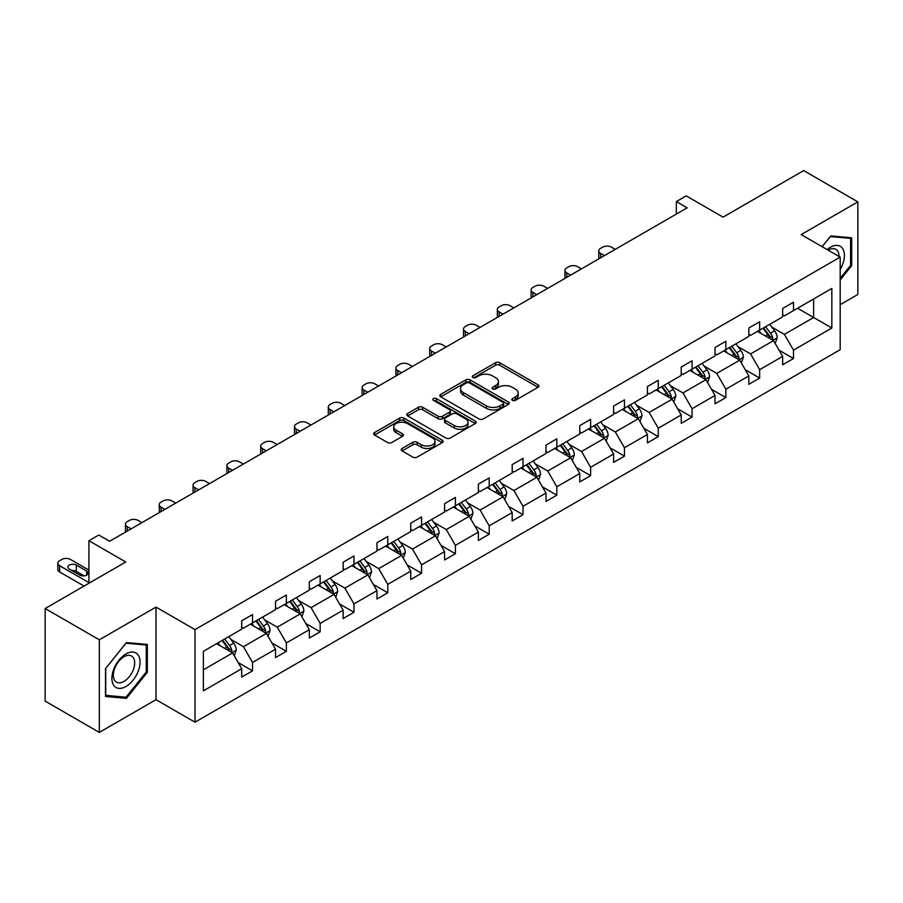 <?xml version="1.0" encoding="UTF-8"?>
<svg xmlns="http://www.w3.org/2000/svg" width="903" height="903" viewBox="0 0 903 903"><rect width="100%" height="100%" fill="white"/><g stroke="black" fill="none" stroke-linecap="round" stroke-linejoin="round"><path stroke-width="1.35" d="M512.464 400.356A2.111 1.219 0 0 0 515.432 400.356L538.041 387.308A3.014 1.738 0 0 0 538.922 386.089A3.014 1.738 0 0 0 538.041 384.859L499.754 362.746A3.014 1.738 0 0 0 495.499 362.746L472.89 375.795A2.111 1.219 0 0 0 472.28 376.653A2.111 1.219 0 0 0 472.89 377.522A2.111 1.219 0 0 0 475.87 377.522L478.793 375.829A9.628 5.553 0 0 1 492.406 375.829L495.6 377.668A9.628 5.553 0 0 1 498.422 381.597A9.628 5.553 0 0 1 495.6 385.536L492.677 387.218A2.111 1.219 0 0 0 492.056 388.076A2.111 1.219 0 0 0 492.677 388.933A2.111 1.219 0 0 0 495.657 388.933L498.58 387.252A9.628 5.553 0 0 1 512.193 387.252L515.387 389.091A9.628 5.553 0 0 1 518.209 393.019A9.628 5.553 0 0 1 515.387 396.948L512.464 398.641A2.111 1.219 0 0 0 511.843 399.498A2.111 1.219 0 0 0 512.464 400.356L512.464 398.641M840.185 304.672L857.85 294.468L857.85 201.877L803.67 170.599L723.055 217.149L686.212 195.872L676.347 201.572L676.347 214.079M99.33 732.401L156.005 699.678L156.005 607.087L99.33 639.809L99.33 732.401L45.15 701.123L45.15 608.532L125.765 561.982L88.923 540.716L88.923 583.248M99.33 639.809L45.15 608.532M402.106 448.475A3.014 1.738 0 0 0 401.225 449.705A3.014 1.738 0 0 0 402.106 450.936L412.852 457.132A3.014 1.738 0 0 0 417.107 457.132L442.21 442.639A3.014 1.738 0 0 0 443.091 441.409A3.014 1.738 0 0 0 442.21 440.179L403.912 418.078A3.014 1.738 0 0 0 399.657 418.078L374.564 432.571A3.014 1.738 0 0 0 373.684 433.801A3.014 1.738 0 0 0 374.564 435.02L387.534 442.515A3.014 1.738 0 0 0 391.789 442.515L402.535 436.318A3.014 1.738 0 0 0 403.415 435.088A3.014 1.738 0 0 0 402.535 433.858L396.101 430.144A8.048 4.65 0 0 1 393.742 426.859A8.048 4.65 0 0 1 398.708 422.57A8.048 4.65 0 0 1 407.479 423.575L432.684 438.124A8.048 4.65 0 0 1 435.043 441.409A8.048 4.65 0 0 1 430.076 445.71A8.048 4.65 0 0 1 421.306 444.694L417.107 442.267A3.014 1.738 0 0 0 412.852 442.267L402.106 448.475L402.106 450.936M88.923 540.716L98.788 535.016L109.624 541.269L687.183 207.825L676.347 201.572M156.005 607.087L195.014 629.605L840.185 257.118L840.185 349.709L195.014 722.197L195.014 629.605M857.85 201.877L801.175 234.599L840.185 257.118M479.008 418.936A3.014 1.738 0 0 0 483.263 418.936L508.366 404.442A3.014 1.738 0 0 0 509.247 403.212A3.014 1.738 0 0 0 508.366 401.993L470.079 379.881A3.014 1.738 0 0 0 465.824 379.881L440.72 394.374A3.014 1.738 0 0 0 439.84 395.604A3.014 1.738 0 0 0 440.72 396.835L479.008 418.936M434.219 400.819A2.111 1.219 0 0 1 436.352 401.113L475.249 423.563L450.179 438.034A3.014 1.738 0 0 1 445.924 438.034L407.637 415.933L407.637 413.472A3.014 1.738 0 0 0 406.756 414.703A3.014 1.738 0 0 0 407.637 415.933M407.637 413.472L418.382 407.264A3.014 1.738 0 0 1 422.638 407.264L438.169 416.238A3.014 1.738 0 0 0 442.425 416.238L449.547 412.118A3.014 1.738 0 0 0 450.428 410.888A3.014 1.738 0 0 0 449.547 409.669L433.384 400.334A2.111 1.219 0 0 1 432.763 399.476A2.111 1.219 0 0 1 434.061 398.347A2.111 1.219 0 0 1 436.352 398.607L475.283 421.091A3.014 1.738 0 0 1 476.163 422.311A3.014 1.738 0 0 1 475.283 423.541L475.283 421.091M203.356 651.323L241.711 629.177L241.711 620.79L252.547 614.537L252.547 622.912L275.528 609.649L275.528 601.274L286.364 595.009L286.364 603.396L309.334 590.133L309.334 581.746L320.17 575.493L320.17 583.88L343.14 570.617L343.14 562.23L353.976 555.977L353.976 564.364L376.946 551.101L376.946 542.714L387.782 536.461L387.782 544.836L410.752 531.574L410.752 523.198L421.588 516.934L421.588 525.32L444.569 512.057L444.569 503.671L455.405 497.418L455.405 505.804L478.376 492.541L478.376 484.155L489.212 477.901L489.212 486.288L512.182 473.025L512.182 464.639L523.018 458.385L523.018 466.761L545.988 453.498L545.988 445.123L556.824 438.858L556.824 447.245L579.794 433.982L579.794 425.595L590.63 419.342L590.63 427.729L613.611 414.466L613.611 406.079L624.447 399.826L624.447 408.212L647.417 394.95L647.417 386.563L658.253 380.31L658.253 388.685L681.223 375.422L681.223 367.047L692.059 360.782L692.059 369.169L715.029 355.906L715.029 347.52L725.865 341.266L725.865 349.653L748.835 336.39L748.835 328.003L759.671 321.75L759.671 330.137L782.653 316.863L782.653 308.487L793.489 302.234L793.489 310.609L831.844 288.463L831.844 328.003L793.489 350.15L793.489 358.536L782.653 364.789L782.653 356.403L759.671 369.666L759.671 378.052L748.835 384.306L748.835 375.93L725.865 389.193L725.865 397.568L715.029 403.833L715.029 395.446L692.059 408.709L692.059 417.096L681.223 423.349L681.223 414.962L658.253 428.225L658.253 436.612L647.417 442.865L647.417 434.478L624.447 447.741L624.447 456.128L613.611 462.381L613.611 454.006L590.63 467.269L590.63 475.644L579.794 481.909L579.794 473.522L556.824 486.785L556.824 495.171L545.988 501.425L545.988 493.038L523.018 506.301L523.018 514.687L512.182 520.941L512.182 512.565L489.212 525.828L489.212 534.204L478.376 540.457L478.376 532.081L455.405 545.344L455.405 553.72L444.569 559.984L444.569 551.598L421.588 564.86L421.588 573.247L410.752 579.5L410.752 571.114L387.782 584.376L387.782 592.763L376.946 599.016L376.946 590.641L353.976 603.904L353.976 612.279L343.14 618.544L343.14 610.157L320.17 623.42L320.17 631.807L309.334 638.06L309.334 629.673L286.364 642.936L286.364 651.323L275.528 657.576L275.528 649.189L252.547 662.452L252.547 670.839L241.711 677.092L241.711 668.717L203.356 690.863L203.356 651.323M250.379 624.165L266.419 633.432L243.449 646.695L230.908 639.448M243.449 646.695L252.547 662.452M266.419 633.432L275.528 649.189M241.711 627.167L243.449 628.172L252.547 622.912M284.197 604.649L300.225 613.905L277.255 627.167L264.714 619.932M277.255 627.167L286.364 642.936M300.225 613.905L309.334 629.673M275.528 607.651L277.255 608.656L286.364 603.396M318.003 585.133L334.042 594.388L311.061 607.651L298.521 600.416M311.061 607.651L320.17 623.42M334.042 594.388L343.14 610.157M309.334 588.135L311.061 589.14L320.17 583.88M351.809 565.617L367.848 574.872L344.878 588.135L332.327 580.889M344.878 588.135L353.976 603.904M367.848 574.872L376.946 590.641M343.14 568.619L344.878 569.612L353.976 564.364M385.615 546.089L401.654 555.356L378.684 568.619L366.144 561.373M378.684 568.619L387.782 584.376M401.654 555.356L410.752 571.114M376.946 549.092L378.684 550.096L387.782 544.836M419.421 526.573L435.46 535.829L412.49 549.092L399.95 541.856M412.49 549.092L421.588 564.86M435.46 535.829L444.569 551.598M410.752 529.576L412.49 530.58L421.588 525.32M453.238 507.057L469.267 516.313L446.296 529.576L433.756 522.329M446.296 529.576L455.405 545.344M469.267 516.313L478.376 532.081M444.569 510.06L446.296 511.053L455.405 505.804M487.044 487.53L503.084 496.797L480.103 510.06L467.562 502.813M480.103 510.06L489.212 525.828M503.084 496.797L512.182 512.565M478.376 490.543L480.103 491.537L489.212 486.288M520.85 468.014L536.89 477.281L513.92 490.543L501.368 483.297M513.92 490.543L523.018 506.301M536.89 477.281L545.988 493.038M512.182 471.016L513.92 472.021L523.018 466.761M554.656 448.498L570.696 457.753L547.726 471.016L535.186 463.781M547.726 471.016L556.824 486.785M570.696 457.753L579.794 473.522M545.988 451.5L547.726 452.505L556.824 447.245M588.463 428.981L604.502 438.237L581.532 451.5L568.992 444.253M581.532 451.5L590.63 467.269M604.502 438.237L613.611 454.006M579.794 431.984L581.532 432.977L590.63 427.729M622.28 409.454L638.308 418.721L615.338 431.984L602.798 424.737M615.338 431.984L624.447 447.741M638.308 418.721L647.417 434.478M613.611 412.457L615.338 413.461L624.447 408.212M656.086 389.938L672.125 399.194L649.144 412.457L636.604 405.221M649.144 412.457L658.253 428.225M672.125 399.194L681.223 414.962M647.417 392.94L649.144 393.945L658.253 388.685M689.892 370.422L705.932 379.678L682.961 392.94L670.41 385.705M682.961 392.94L692.059 408.709M705.932 379.678L715.029 395.446M681.223 373.424L682.961 374.429L692.059 369.169M723.698 350.906L739.738 360.162L716.768 373.424L704.227 366.178M716.768 373.424L725.865 389.193M739.738 360.162L748.835 375.93M715.029 353.908L716.768 354.902L725.865 349.653M757.504 331.378L773.544 340.645L750.574 353.908L738.033 346.662M750.574 353.908L759.671 369.666M773.544 340.645L782.653 356.403M748.835 334.381L750.574 335.385L759.671 330.137M797.597 308.239L813.637 317.495L784.38 334.381L771.839 327.146M784.38 334.381L793.489 350.15M831.844 328.003L813.637 317.495L813.637 298.972L831.844 288.463M156.005 699.678L195.014 722.197M782.653 314.865L784.38 315.869L793.489 310.609M203.356 669.834L232.613 652.948L216.573 643.692M232.613 652.948L241.711 668.717M779.075 350.217L793.489 358.536M745.268 369.733L759.671 378.052M711.451 389.249L725.865 397.568M677.645 408.777L692.059 417.096M643.839 428.293L658.253 436.612M610.033 447.809L624.447 456.128M576.227 467.325L590.63 475.644M542.41 486.852L556.824 495.171M508.603 506.369L523.018 514.687M474.797 525.885L489.212 534.204M440.991 545.401L455.405 553.72M407.185 564.928L421.588 573.247M373.368 584.444L387.782 592.763M339.562 603.96L353.976 612.279M305.756 623.476L320.17 631.807M271.95 643.004L286.364 651.323M238.144 662.52L252.547 670.839M840.185 279.975L851.676 265.685L851.676 237.805L830.76 235.931L822.114 246.688M147.336 672.329L147.336 644.449L126.42 642.575L105.504 668.592L105.504 696.484L126.42 698.346L147.336 672.329L146.252 671.708M513.299 400.661L515.387 399.453A9.628 5.553 0 0 0 518.209 395.525L518.209 393.019M498.422 381.597L498.422 384.102A9.628 5.553 0 0 1 495.6 388.03L493.512 389.238M538.041 384.859L538.041 387.308L499.754 365.252A3.014 1.738 0 0 0 495.499 365.252L473.736 377.815M508.321 404.465L470.079 382.387A3.014 1.738 0 0 0 465.824 382.387L440.754 396.857M503.05 404.081A2.111 1.219 0 0 0 503.66 403.212A2.111 1.219 0 0 0 503.05 402.354L469.436 382.951A2.111 1.219 0 0 0 466.456 382.951L463.374 384.734A9.628 5.553 0 0 0 460.553 388.662A9.628 5.553 0 0 0 463.374 392.591L486.345 405.853A9.628 5.553 0 0 0 499.957 405.853L503.05 404.081L503.05 406.576A2.111 1.219 0 0 0 503.66 405.718L503.66 403.212M460.553 388.662L460.553 391.168A9.628 5.553 0 0 0 463.374 395.096L463.374 392.591M503.05 406.576L499.957 408.359A9.628 5.553 0 0 1 486.345 408.359L463.374 395.096M407.682 415.956L418.382 409.77L418.382 407.264M450.428 410.888L450.428 413.393A3.014 1.738 0 0 1 449.547 414.624L442.425 418.732A3.014 1.738 0 0 1 438.169 418.732L422.638 409.77A3.014 1.738 0 0 0 418.382 409.77M454.277 425.539A8.048 4.65 0 0 0 463.047 426.543A8.048 4.65 0 0 0 468.014 422.254A8.048 4.65 0 0 0 465.655 418.969L456.783 413.845A3.014 1.738 0 0 0 452.527 413.845L445.393 417.954A3.014 1.738 0 0 0 444.513 419.184A3.014 1.738 0 0 0 445.393 420.414L454.277 425.539L454.277 428.045A8.048 4.65 0 0 0 463.047 429.049A8.048 4.65 0 0 0 468.014 424.76L468.014 422.254M444.513 419.184L444.513 421.69A3.014 1.738 0 0 0 445.393 422.909L445.393 420.414M454.277 428.045L445.393 422.909M435.043 441.409L435.043 443.915A8.048 4.65 0 0 1 430.076 448.204A8.048 4.65 0 0 1 421.306 447.199L417.107 444.773A3.014 1.738 0 0 0 412.852 444.773L402.151 450.958M393.742 426.859L393.742 429.365A8.048 4.65 0 0 0 396.101 432.65L396.101 430.144M402.535 433.858L402.535 436.318L396.101 432.65M442.21 440.179L442.21 442.639L403.912 420.584A3.014 1.738 0 0 0 399.657 420.584L374.598 435.054M850.592 265.064L851.676 265.685M124.208 697.071L126.42 698.346M775.192 343.49L777.19 337.733A8.127 4.684 -120 0 0 774.593 330.825L769.728 324.324M604.4 255.617L600.563 253.404A6.129 3.544 -0 0 1 598.768 250.91A6.129 3.544 -0 0 1 600.563 248.404L602.73 247.151A6.129 3.544 -0 0 1 611.399 247.151L615.236 249.363M761.003 333.399L758.892 330.588M599.276 258.574A6.129 3.544 180 0 1 598.768 257.163L598.768 250.91M772.347 339.946L772.799 338.083A8.127 4.684 -120 0 0 770.473 333.196L765.609 326.705M763.577 327.879L768.927 335.024A4.143 2.393 60 0 1 769.683 336.288L772.799 338.083M763.012 328.207L767.877 334.697A8.127 4.684 60 0 1 769.898 338.535M741.386 363.017L743.372 357.261A8.127 4.684 -120 0 0 740.787 350.341L735.922 343.851M570.583 275.144L566.757 272.92A6.129 3.544 -0 0 1 564.962 270.426A6.129 3.544 -0 0 1 566.757 267.92L568.924 266.667A6.129 3.544 -0 0 1 577.593 266.667L581.419 268.88M727.197 352.915L725.086 350.104M565.47 278.09A6.129 3.544 180 0 1 564.962 276.679L564.962 270.426M738.541 359.473L738.993 357.599A8.127 4.684 -120 0 0 736.667 352.723L731.802 346.221M729.771 347.395L735.121 354.552A4.143 2.393 60 0 1 735.877 355.805L738.993 357.599M729.206 347.723L734.071 354.224A8.127 4.684 60 0 1 736.092 358.051M707.58 382.533L709.566 376.777A8.127 4.684 -120 0 0 706.981 369.858L702.116 363.367M536.777 294.66L532.939 292.448A6.129 3.544 -0 0 1 531.145 289.942A6.129 3.544 -0 0 1 532.939 287.436L535.107 286.195A6.129 3.544 -0 0 1 543.775 286.195L547.613 288.407M693.391 372.442L691.28 369.62M531.664 297.618A6.129 3.544 180 0 1 531.145 296.195L531.145 289.942M704.735 378.989L705.187 377.127A8.127 4.684 -120 0 0 702.861 372.239L697.996 365.738M695.965 366.923L701.315 374.068A4.143 2.393 60 0 1 702.071 375.321L705.187 377.127M695.389 367.239L700.254 373.74A8.127 4.684 60 0 1 702.286 377.578M840.185 269.489A19.922 11.502 120 0 0 842.522 264.658A19.922 11.502 120 0 0 841.641 247.343A19.922 11.502 120 0 0 827.125 249.578M839.011 256.441A15.08 8.703 120 0 0 835.896 249.363A15.08 8.703 120 0 0 828.198 250.199M822.159 246.711L830.331 236.552L850.592 238.358L850.592 265.38L840.185 278.316M849.249 237.579L850.592 238.358M138.182 671.301A19.922 11.502 120 0 0 133.034 652.056A19.922 11.502 120 0 0 113.789 669.123A19.922 11.502 120 0 0 118.948 688.368A19.922 11.502 120 0 0 138.182 671.301M133.249 669.902A15.08 8.703 120 0 0 131.556 656.007A15.08 8.703 120 0 0 114.771 668.243A15.08 8.703 120 0 0 116.464 682.137A15.08 8.703 120 0 0 133.249 669.902M105.719 695.423L105.719 668.401L125.991 643.196L146.252 645.002L146.252 672.024L125.991 697.229L105.504 695.299M144.909 644.234L146.252 645.002M673.773 402.049L675.76 396.293A8.127 4.684 -120 0 0 673.164 389.385L668.299 382.883M502.971 314.176L499.133 311.964A6.129 3.544 -0 0 1 497.339 309.458A6.129 3.544 -0 0 1 499.133 306.964L501.3 305.711A6.129 3.544 -0 0 1 509.969 305.711L513.807 307.923M659.574 391.958L657.463 389.137M497.846 317.134A6.129 3.544 180 0 1 497.339 315.723L497.339 309.458M670.918 398.505L671.38 396.643A8.127 4.684 -120 0 0 669.055 391.755L664.19 385.265M662.147 386.439L667.509 393.584A4.143 2.393 60 0 1 668.254 394.837L671.38 396.643M661.583 386.766L666.448 393.256A8.127 4.684 60 0 1 668.48 397.094M639.956 421.566L641.954 415.82A8.127 4.684 -120 0 0 639.358 408.901L634.493 402.399M469.165 333.692L465.327 331.48A6.129 3.544 -0 0 1 463.532 328.985A6.129 3.544 -0 0 1 465.327 326.48L467.494 325.227A6.129 3.544 -0 0 1 476.163 325.227L480.001 327.439M625.768 411.475L623.657 408.664M464.04 336.65A6.129 3.544 180 0 1 463.532 335.239L463.532 328.985M637.112 418.021L637.563 416.159A8.127 4.684 -120 0 0 635.238 411.271L630.373 404.781M628.341 405.955L633.703 413.1A4.143 2.393 60 0 1 634.448 414.364L637.563 416.159M627.777 406.282L632.642 412.773A8.127 4.684 60 0 1 634.662 416.61M606.15 441.093L608.148 435.336A8.127 4.684 -120 0 0 605.552 428.417L600.687 421.927M435.359 353.22L431.521 351.007A6.129 3.544 -0 0 1 429.726 348.502A6.129 3.544 -0 0 1 431.521 345.996L433.688 344.743A6.129 3.544 -0 0 1 442.357 344.743L446.195 346.955M591.962 430.991L589.851 428.18M430.234 356.177A6.129 3.544 180 0 1 429.726 354.755L429.726 348.502M603.306 437.549L603.757 435.675A8.127 4.684 -120 0 0 601.432 430.799L596.567 424.297M594.535 425.471L599.885 432.627A4.143 2.393 60 0 1 600.642 433.88L603.757 435.675M593.971 425.798L598.836 432.3A8.127 4.684 60 0 1 600.856 436.126M572.344 460.609L574.331 454.852A8.127 4.684 -120 0 0 571.746 447.933L566.881 441.443M401.542 372.736L397.715 370.523A6.129 3.544 -0 0 1 395.92 368.018A6.129 3.544 -0 0 1 397.715 365.512L399.882 364.27A6.129 3.544 -0 0 1 408.551 364.27L412.378 366.483M558.156 450.518L556.045 447.696M396.428 375.693A6.129 3.544 180 0 1 395.92 374.271L395.92 368.018M569.5 457.065L569.951 455.202A8.127 4.684 -120 0 0 567.626 450.315L562.761 443.824M560.729 444.998L566.079 452.143A4.143 2.393 60 0 1 566.836 453.396L569.951 455.202M560.165 445.326L565.03 451.816A8.127 4.684 60 0 1 567.05 455.654M538.538 480.125L540.525 474.368A8.127 4.684 -120 0 0 537.94 467.461L533.075 460.959M367.735 392.252L363.898 390.04A6.129 3.544 -0 0 1 362.103 387.534A6.129 3.544 -0 0 1 363.898 385.039L366.065 383.786A6.129 3.544 -0 0 1 374.734 383.786L378.571 385.999M524.35 470.034L522.239 467.212M362.622 395.209A6.129 3.544 180 0 1 362.103 393.798L362.103 387.534M535.693 476.581L536.145 474.718A8.127 4.684 -120 0 0 533.82 469.831L528.955 463.341M526.923 464.514L532.273 471.659A4.143 2.393 60 0 1 533.03 472.912L536.145 474.718M526.347 464.842L531.212 471.332A8.127 4.684 60 0 1 533.244 475.17M504.732 499.652L506.718 493.896A8.127 4.684 -120 0 0 504.122 486.977L499.257 480.475M333.929 411.768L330.092 409.556A6.129 3.544 -0 0 1 328.297 407.061A6.129 3.544 -0 0 1 330.092 404.555L332.259 403.302A6.129 3.544 -0 0 1 340.928 403.302L344.765 405.515M490.532 489.55L488.421 486.74M328.805 414.725A6.129 3.544 180 0 1 328.297 413.314L328.297 407.061M501.876 496.097L502.339 494.234A8.127 4.684 -120 0 0 500.014 489.347L495.149 482.857M493.106 484.031L498.467 491.176A4.143 2.393 60 0 1 499.212 492.44L502.339 494.234M492.541 484.358L497.406 490.848A8.127 4.684 60 0 1 499.438 494.686M470.914 519.169L472.912 513.412A8.127 4.684 -120 0 0 470.316 506.493L465.451 500.002M300.123 431.295L296.286 429.083A6.129 3.544 -0 0 1 294.491 426.577A6.129 3.544 -0 0 1 296.286 424.071L298.453 422.818A6.129 3.544 -0 0 1 307.122 422.818L310.959 425.042M456.726 509.066L454.615 506.256M294.999 434.253A6.129 3.544 180 0 1 294.491 432.83L294.491 426.577M468.07 515.624L468.522 513.762A8.127 4.684 -120 0 0 466.196 508.874L461.331 502.373M459.3 503.547L464.661 510.703A4.143 2.393 60 0 1 465.406 511.956L468.522 513.762M458.735 503.874L463.6 510.376A8.127 4.684 60 0 1 465.621 514.213M437.108 538.685L439.106 532.928A8.127 4.684 -120 0 0 436.51 526.009L431.645 519.518M266.317 450.811L262.48 448.599A6.129 3.544 -0 0 1 260.685 446.093A6.129 3.544 -0 0 1 262.48 443.587L264.647 442.346A6.129 3.544 -0 0 1 273.316 442.346L277.153 444.558M422.92 528.594L420.809 525.772M261.193 453.769A6.129 3.544 180 0 1 260.685 452.347L260.685 446.093M434.264 535.14L434.715 533.278A8.127 4.684 -120 0 0 432.39 528.39L427.525 521.9M425.494 523.074L430.844 530.219A4.143 2.393 60 0 1 431.6 531.472L434.715 533.278M424.929 523.401L429.794 529.892A8.127 4.684 60 0 1 431.815 533.729M403.302 558.201L405.289 552.444A8.127 4.684 -120 0 0 402.704 545.536L397.839 539.035M232.5 470.328L228.673 468.115A6.129 3.544 -0 0 1 226.879 465.609A6.129 3.544 -0 0 1 228.673 463.115L230.841 461.862A6.129 3.544 -0 0 1 239.509 461.862L243.336 464.074M389.114 548.11L387.003 545.288M227.387 473.285A6.129 3.544 180 0 1 226.879 471.874L226.879 465.609M400.458 554.656L400.909 552.794A8.127 4.684 -120 0 0 398.584 547.907L393.719 541.416M391.688 542.59L397.038 549.735A4.143 2.393 60 0 1 397.794 550.999L400.909 552.794M391.123 542.917L395.988 549.408A8.127 4.684 60 0 1 398.009 553.246M369.496 577.728L371.483 571.971A8.127 4.684 -120 0 0 368.898 565.052L364.033 558.551M198.694 489.855L194.856 487.631A6.129 3.544 -0 0 1 193.061 485.137A6.129 3.544 -0 0 1 194.856 482.631L197.023 481.378A6.129 3.544 -0 0 1 205.692 481.378L209.53 483.59M355.308 567.626L353.197 564.815M193.581 492.801A6.129 3.544 180 0 1 193.061 491.39L193.061 485.137M366.652 574.184L367.103 572.31A8.127 4.684 -120 0 0 364.778 567.434L359.913 560.932M357.881 562.106L363.232 569.251A4.143 2.393 60 0 1 363.988 570.515L367.103 572.31M357.306 562.434L362.171 568.935A8.127 4.684 60 0 1 364.202 572.762M335.69 597.244L337.677 591.488A8.127 4.684 -120 0 0 335.081 584.568L330.216 578.078M164.888 509.371L161.05 507.159A6.129 3.544 -0 0 1 159.255 504.653A6.129 3.544 -0 0 1 161.05 502.147L163.217 500.894A6.129 3.544 -0 0 1 171.886 500.894L175.724 503.118M321.491 587.153L319.38 584.331M159.763 512.328A6.129 3.544 180 0 1 159.255 510.906L159.255 504.653M332.835 593.7L333.297 591.837A8.127 4.684 -120 0 0 330.972 586.95L326.107 580.448M324.064 581.622L329.426 588.779A4.143 2.393 60 0 1 330.171 590.031L333.297 591.837M323.5 581.95L328.365 588.451A8.127 4.684 60 0 1 330.396 592.289M301.873 616.76L303.871 611.004A8.127 4.684 -120 0 0 301.275 604.084L296.41 597.594M131.082 528.887L127.244 526.675A6.129 3.544 -0 0 1 125.449 524.169A6.129 3.544 -0 0 1 127.244 521.674L129.411 520.421A6.129 3.544 -0 0 1 138.08 520.421L141.918 522.634M287.685 606.669L285.574 603.847M125.957 531.844A6.129 3.544 180 0 1 125.449 530.422L125.449 524.169M299.028 613.216L299.48 611.354A8.127 4.684 -120 0 0 297.155 606.466L292.29 599.976M290.258 601.15L295.62 608.295A4.143 2.393 60 0 1 296.365 609.548L299.48 611.354M289.694 601.477L294.559 607.967A8.127 4.684 60 0 1 296.579 611.805M268.067 636.276L270.065 630.52A8.127 4.684 -120 0 0 267.469 623.612L262.604 617.11M253.878 626.185L251.768 623.375M265.222 632.732L265.674 630.87A8.127 4.684 -120 0 0 263.349 625.982L258.484 619.492M256.452 620.666L261.802 627.811A4.143 2.393 60 0 1 262.559 629.075L265.674 630.87M255.888 620.993L260.753 627.483A8.127 4.684 60 0 1 262.773 631.321M234.261 655.804L236.247 650.047A8.127 4.684 -120 0 0 233.663 643.128L228.798 636.638M88.923 582.627L59.632 565.707A6.129 3.544 -0 0 1 57.837 563.212A6.129 3.544 -0 0 1 59.632 560.707L61.799 559.454A6.129 3.544 -0 0 1 70.468 559.454L88.923 570.12M220.072 645.701L217.962 642.891M84.047 586.07L59.632 571.971A6.129 3.544 180 0 1 57.837 569.466L57.837 563.212M84.171 575.877L76.315 571.339A4.899 2.833 -0 0 0 71.935 570.561M231.416 652.259L231.868 650.386A8.127 4.684 -120 0 0 229.543 645.51L224.678 639.008M222.646 640.182L227.996 647.338A4.143 2.393 60 0 1 228.752 648.591L231.868 650.386M222.082 640.509L226.946 647.011A8.127 4.684 60 0 1 228.967 650.837M69.384 569.093L79.78 575.098A4.899 2.833 -0 0 0 85.13 575.708A4.899 2.833 -0 0 0 88.155 573.089A4.899 2.833 -0 0 0 86.722 571.091L76.315 565.086A4.899 2.833 -0 0 0 70.976 564.477A4.899 2.833 -0 0 0 67.939 567.084A4.899 2.833 -0 0 0 69.384 569.093M515.387 399.453L515.387 396.948M492.677 388.933L492.677 387.218M495.6 388.03L495.6 385.536M472.89 377.522L472.89 375.795M495.499 365.252L495.499 362.746M499.754 365.252L499.754 362.746M440.72 396.835L440.72 394.374M465.824 382.387L465.824 379.881M470.079 382.387L470.079 379.881M508.366 404.442L508.366 401.993M486.345 408.359L486.345 405.853M499.957 408.359L499.957 405.853M422.638 409.77L422.638 407.264M438.169 418.732L438.169 416.238M442.425 418.732L442.425 416.238M449.547 414.624L449.547 412.118M436.352 401.113L436.352 398.607M412.852 444.773L412.852 442.267M417.107 444.773L417.107 442.267M421.306 447.199L421.306 444.694M374.564 435.02L374.564 432.571M399.657 420.584L399.657 418.078M403.912 420.584L403.912 418.078M600.563 253.404L600.563 257.84M772.957 340.307L777.133 337.891M770.473 333.196L774.593 330.825M765.563 336.04L767.877 334.697M566.757 272.92L566.757 277.356M739.151 359.823L743.327 357.419M736.667 352.723L740.787 350.341M731.757 355.556L734.071 354.224M532.939 292.448L532.939 296.873M705.345 379.339L709.521 376.935M702.861 372.239L706.981 369.858M697.951 375.072L700.254 373.74M499.133 311.964L499.133 316.389M671.539 398.866L675.704 396.451M669.055 391.755L673.164 389.385M664.145 394.588L666.448 393.256M465.327 331.48L465.327 335.916M637.732 418.382L641.898 415.967M635.238 411.271L639.358 408.901M630.328 414.116L632.642 412.773M431.521 351.007L431.521 355.432M603.915 437.899L608.091 435.494M601.432 430.799L605.552 428.417M596.522 433.632L598.836 432.3M397.715 370.523L397.715 374.948M570.109 457.415L574.285 455.01M567.626 450.315L571.746 447.933M562.716 453.148L565.03 451.816M363.898 390.04L363.898 394.464M536.303 476.942L540.479 474.526M533.82 469.831L537.94 467.461M528.91 472.664L531.212 471.332M330.092 409.556L330.092 413.992M502.497 496.458L506.662 494.043M500.014 489.347L504.122 486.977M495.104 492.191L497.406 490.848M296.286 429.083L296.286 433.508M468.691 515.974L472.856 513.57M466.196 508.874L470.316 506.493M461.286 511.708L463.6 510.376M262.48 448.599L262.48 453.024M434.874 535.49L439.05 533.086M432.39 528.39L436.51 526.009M427.48 531.224L429.794 529.892M228.673 468.115L228.673 472.54M401.067 555.018L405.244 552.602M398.584 547.907L402.704 545.536M393.674 550.74L395.988 549.408M194.856 487.631L194.856 492.067M367.261 574.534L371.438 572.13M364.778 567.434L368.898 565.052M359.868 570.267L362.171 568.935M161.05 507.159L161.05 511.583M333.455 594.05L337.62 591.646M330.972 586.95L335.081 584.568M326.062 589.783L328.365 588.451M127.244 526.675L127.244 531.099M299.649 613.566L303.814 611.162M297.155 606.466L301.275 604.084M292.245 609.299L294.559 607.967M265.832 633.093L270.008 630.678M263.349 625.982L267.469 623.612M258.439 628.815L260.753 627.483M59.632 565.707L59.632 571.971M232.026 652.609L236.202 650.205M229.543 645.51L233.663 643.128M224.633 648.343L226.946 647.011M76.315 571.339L76.315 565.086M86.722 575.098L86.722 571.091"/></g></svg>
